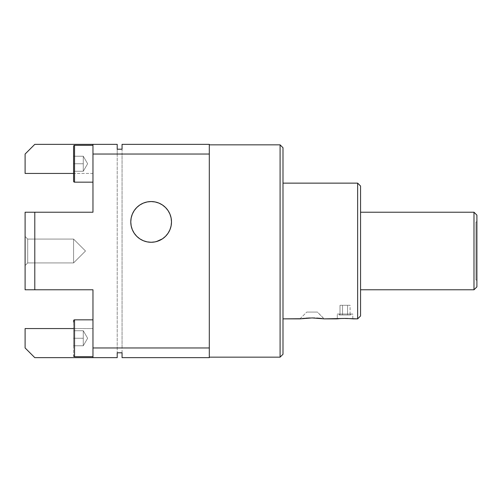 <?xml version="1.0" encoding="UTF-8"?>
<svg xmlns="http://www.w3.org/2000/svg" width="502" height="502" viewBox="0 0 502 502"><rect width="100%" height="100%" fill="white"/><g stroke="black" fill="none" stroke-linecap="round" stroke-linejoin="round"><path stroke-width="0.38" stroke-dasharray="2.51 1.88" d="M74.547 319.837L74.547 356.677L92.964 356.677L92.964 319.837L74.547 319.837L74.547 356.677L74.547 319.837L74.547 356.677L74.547 319.837L92.964 319.837L92.964 356.677L92.964 319.837L92.964 356.677L74.547 356.677L74.547 319.837M73.574 322.033L73.574 345.771L73.574 330.743L73.574 345.771L73.574 338.26L73.574 345.771L83.269 345.771L73.574 345.771L83.269 345.771L83.269 338.26L73.574 338.26L83.269 338.26L83.269 345.771L73.574 345.771L73.574 330.743L83.269 330.743L73.574 330.743L83.269 330.743L83.269 338.26L73.574 338.26L83.269 338.26L83.269 330.743L73.574 330.743L73.574 345.771L83.269 345.771L73.574 345.771L83.269 345.771L83.269 338.26L73.574 338.26L83.269 338.26L83.269 345.771L73.574 345.771L73.574 330.743L83.269 330.743L73.574 330.743L83.269 330.743L83.269 338.26L73.574 338.26L83.269 338.26L83.269 345.771L83.269 330.743L83.269 345.771L87.637 338.26L83.269 330.743L83.269 345.771L87.637 338.26L83.269 330.743L87.637 338.26L83.269 345.771L83.269 330.743L87.637 338.26L83.269 345.771L83.269 330.743L73.574 330.743L73.574 355.711L73.574 320.803M74.547 145.323L74.547 182.163L74.547 145.323L74.547 182.163L74.547 145.323L74.547 182.163L74.547 145.323L92.964 145.323L74.547 145.323M73.574 181.197L73.574 146.289M209.309 144.84L209.309 357.16L209.309 144.84M151.152 242.271A20.362 20.362 0 0 0 155.099 241.882M156.411 241.581L155.112 241.882A20.362 20.362 0 0 0 158.927 240.728M158.933 240.722A20.362 20.362 0 0 0 162.447 238.845L158.933 240.722M92.964 182.163L92.964 145.323L92.964 182.163M27.723 239.077L27.723 262.922L25.1 265.545L25.1 236.455L27.723 239.077L27.723 262.922L25.1 265.545L25.1 236.455L27.723 239.077L73.574 239.077L73.574 262.922L27.723 262.922L27.723 239.077L73.574 239.077L73.574 262.922L27.723 262.922L27.723 239.077L27.723 262.922L73.574 262.922L73.574 239.077L85.497 251L73.574 262.922L73.574 239.077L85.497 251L73.574 262.922L85.497 251L73.574 239.077L73.574 262.922L85.497 251L73.574 239.077L73.574 262.922L73.574 239.077L27.723 239.077L27.723 262.922L73.574 262.922L73.574 239.077L27.723 239.077L25.1 236.455L25.1 265.545L27.723 262.922L27.723 239.077L25.1 236.455L25.1 265.545L27.723 262.922L27.723 239.077M304.67 318.287L299.964 318.864L306.747 312.081L317.415 312.081L324.198 318.864L320.201 318.356M310.318 317.961L302.141 318.563M314.93 317.992L312.106 317.935M319.805 318.318L312.087 317.935L305.536 318.212M360.555 212.22L360.555 289.779L360.555 212.22M87.637 163.74L83.269 171.257L83.269 156.229L87.637 163.74L83.269 171.257L83.269 156.229L87.637 163.74L83.269 156.229L83.269 171.257L87.637 163.74L83.269 156.229L83.269 171.257L87.637 163.74M475.927 280.085L475.927 221.915L476.9 221.915L476.9 280.085L475.927 280.085L475.927 279.526L475.927 280.085L476.9 280.085L476.9 221.915L475.927 221.915L475.927 280.085M341.354 318.525L337.288 318.864L337.288 314.02L352.799 314.02L352.799 318.864L350.151 318.613M352.209 318.801L340.381 318.582M348.005 318.488L345.696 318.425M339.226 314.02L339.226 314.986L350.86 314.986L350.86 314.02L339.226 314.02L350.86 314.02L350.86 314.986L339.226 314.986L350.86 314.986L339.226 314.986L339.226 314.02L352.799 314.02L339.226 314.02M340.005 305.291L350.082 305.291L340.005 305.291L340.005 314.986L347.566 314.986L347.566 305.291L342.527 305.291L342.527 314.986L342.527 305.291L340.005 305.291L342.527 305.291L342.527 314.986L340.005 314.986L340.005 305.291M347.566 314.986L342.527 314.986L342.527 305.291L347.566 305.291L347.566 314.986L347.566 305.291L350.082 305.291L350.082 314.986L347.566 314.986L350.082 314.986L350.082 305.291L347.566 305.291L347.566 314.986L340.005 314.986L347.566 314.986M352.799 318.864L352.799 314.02L337.288 314.02L342.075 314.02L337.288 314.02L337.288 318.864M337.877 318.801L339.559 318.644M476.9 215.126L476.9 286.874L476.9 215.126M476.9 280.085L476.9 221.915L476.9 280.085M473.988 289.779L473.988 212.22L473.988 289.779M83.269 156.229L83.269 167.499L83.269 156.229L83.269 159.987L83.269 156.229L73.574 156.229L73.574 163.74L83.269 163.74L83.269 171.257L83.269 156.229L73.574 156.229L83.269 156.229L83.269 163.74L73.574 163.74L73.574 156.229L83.269 156.229L73.574 156.229L73.574 163.74L83.269 163.74L83.269 171.257L73.574 171.257L73.574 163.74L73.574 171.257L83.269 171.257L73.574 171.257L83.269 171.257L83.269 163.74L73.574 163.74L83.269 163.74L83.269 156.229L73.574 156.229L83.269 156.229L83.269 163.74L73.574 163.74L73.574 156.229L83.269 156.229M360.555 186.041L360.555 315.959L360.555 186.041M360.555 289.779L360.555 212.961L360.555 289.779M323.941 318.826L317.415 312.081L306.747 312.081L317.415 312.081L306.747 312.081L299.964 318.864L300.949 318.726M73.574 179.967L73.574 163.74L73.574 171.257L73.574 163.74L83.269 163.74L83.269 171.257L73.574 171.257L83.269 171.257L73.574 171.257L83.269 171.257L83.269 163.74L73.574 163.74L73.574 171.257L73.574 147.519M357.65 318.864L357.65 183.136L357.65 318.864M316.574 318.067L322.02 318.563M73.574 163.74L73.574 151.403L73.574 163.74M73.574 176.083L73.574 170.165L73.574 176.083M345.043 318.425L342.075 318.488M282.996 147.745L282.996 354.255M25.1 173.435L25.1 154.045L34.795 144.35L25.1 154.045L25.1 173.435L92.964 173.435L92.964 144.35L117.204 144.35L117.204 149.201L117.204 144.35L92.964 144.35L92.964 173.435L25.1 173.435M117.204 154.045L92.964 154.045L92.964 144.35L34.795 144.35L92.964 144.35L92.964 154.045L117.204 154.045L117.204 149.201L117.204 347.955L117.204 154.045M117.204 149.201L117.204 357.65L92.964 357.65L92.964 347.955L117.204 347.955L92.964 347.955L92.964 289.779L34.795 289.779L34.795 212.22L25.1 212.22L25.1 289.779L34.795 289.779L34.795 212.22L92.964 212.22L92.964 154.045L92.964 212.22L25.1 212.22L25.1 289.779L92.964 289.779L92.964 357.65L34.795 357.65L25.1 347.955L25.1 328.565L92.964 328.565L92.964 357.65L92.964 328.565L25.1 328.565L25.1 347.955L34.795 357.65L117.204 357.65L117.204 352.799L122.055 352.799L117.204 352.799L117.204 149.201L122.055 149.201L117.204 149.201M282.996 251L282.996 184.435L282.996 251M122.055 352.799L122.055 144.35L209.309 144.35L209.309 154.045L122.055 154.045L122.055 144.35L209.309 144.35L209.309 357.65L122.055 357.65L122.055 347.955L209.309 347.955L122.055 347.955L122.055 154.045L209.309 154.045L209.309 357.65L122.055 357.65L122.055 352.799M25.1 236.455L25.1 265.545L25.1 236.455M73.574 328.565L92.964 328.565L73.574 328.565M280.085 357.16L280.085 144.84L280.085 357.16M92.964 144.35L92.964 173.435L92.964 144.35M92.964 145.323L92.964 181.812L92.964 145.323M92.964 357.65L92.964 328.565L92.964 357.65M92.964 319.837L92.964 356.677L92.964 319.837M143.346 240.722L139.826 238.845L136.745 236.31L134.21 233.223L132.327 229.703L131.173 225.887L130.777 221.915L131.173 217.943L132.327 214.122L134.21 210.602L136.745 207.521L139.826 204.985L143.346 203.103L147.168 201.948L151.14 201.553L155.112 201.948L158.933 203.103L162.447 204.985L165.534 207.521L168.07 210.602L169.946 214.122L171.107 217.943L171.496 221.915L170.969 226.54M170.303 228.793L168.07 233.223L165.534 236.31M155.112 241.882L151.14 242.271L145.229 241.399"/><path stroke-width="0.75" d="M74.547 356.677A0.973 0.973 0 0 1 73.574 355.711A0.973 0.973 0 0 0 74.547 356.677L92.964 356.677L74.547 356.677L74.547 319.837L74.547 356.677M73.574 320.803A0.973 0.973 0 0 1 74.547 319.837A0.973 0.973 0 0 0 73.574 320.803L73.574 322.033M74.547 182.163A0.973 0.973 0 0 1 73.574 181.197L73.574 179.967L73.574 181.197A0.973 0.973 0 0 0 74.547 182.163L92.964 182.163L74.547 182.163L92.964 182.163L74.547 182.163L74.547 145.323L74.547 182.163M73.574 146.289A0.973 0.973 0 0 1 74.547 145.323A0.973 0.973 0 0 0 73.574 146.289L73.574 181.197M280.085 144.84L209.309 144.84L280.085 144.84L280.085 357.16L280.085 144.84L282.996 147.745L280.085 144.84M300.949 318.726L282.996 318.864L282.996 354.255L280.085 357.16L209.309 357.16L280.085 357.16L282.996 354.255L282.996 147.745L282.996 318.864L299.964 318.864L312.075 317.935L324.198 318.864L345.043 318.425L357.65 318.864L357.65 183.136L282.996 183.136L357.65 183.136L357.65 318.864L360.555 315.959L360.555 186.041L357.65 183.136L360.555 186.041L360.555 315.959L357.65 318.864L352.799 318.864M155.099 241.882A20.362 20.362 0 0 0 155.118 241.882L151.14 242.271L147.168 241.882L143.346 240.722L139.826 238.845L136.745 236.31L134.21 233.223L132.327 229.703L131.173 225.887L130.777 221.915L131.173 217.943L132.327 214.122L134.21 210.602L136.745 207.521L139.826 204.985L143.346 203.103L147.168 201.948L151.14 201.553L155.112 201.948L158.933 203.103L162.447 204.985L165.534 207.521L168.07 210.602L169.946 214.122L171.107 217.943L171.496 221.915L171.107 225.887L169.946 229.703L168.07 233.223L165.534 236.31L162.447 238.845A20.362 20.362 0 0 0 151.14 201.553A20.362 20.362 0 0 1 171.496 221.915A20.362 20.362 0 0 1 151.14 242.271A20.362 20.362 0 0 0 151.152 242.271M158.927 240.728A20.362 20.362 0 0 0 158.933 240.722L155.112 241.882M92.964 319.837L74.547 319.837L92.964 319.837M92.964 145.323L74.547 145.323L92.964 145.323M303.704 318.387L304.67 318.287M305.58 318.205L307.061 318.099M307.632 318.067L310.318 317.961M312.075 317.935L314.93 317.992M316.618 318.067L318.243 318.18M318.626 318.212L320.483 318.387M320.201 318.356L319.805 318.318M322.014 318.563L320.471 318.387M473.988 212.22L360.555 212.22L473.988 212.22L473.988 289.779L473.988 212.22L476.9 215.126L473.988 212.22M360.555 289.779L473.988 289.779L476.9 286.874L476.9 215.126L476.9 286.874L473.988 289.779L360.555 289.779M340.381 318.582L341.354 318.525M345.696 318.425L348.005 318.488M352.197 318.801L350.528 318.644M342.082 318.488L345.043 318.425M337.877 318.801L339.559 318.644M73.574 147.519L73.574 179.967M303.691 318.387L302.141 318.563M337.288 318.864L324.198 318.864M25.1 154.045L25.1 173.435L73.574 173.435L25.1 173.435L25.1 154.045L34.795 144.35L25.1 154.045M117.204 144.35L117.204 149.201L117.204 144.35L34.795 144.35L117.204 144.35M25.1 328.565L25.1 347.955L34.795 357.65L25.1 347.955L25.1 328.565L73.574 328.565L25.1 328.565M117.204 352.799L117.204 357.65L34.795 357.65L92.964 357.65L92.964 289.779L25.1 289.779L25.1 212.22L25.1 289.779L92.964 289.779L92.964 357.65L117.204 357.65L117.204 352.799L122.055 352.799L122.055 357.65L209.309 357.65L209.309 347.955L92.964 347.955L209.309 347.955L209.309 144.35L122.055 144.35L122.055 149.201L117.204 149.201L122.055 149.201L122.055 144.35L209.309 144.35L209.309 154.045L92.964 154.045L209.309 154.045L209.309 357.65L122.055 357.65L122.055 352.799L117.204 352.799M282.996 354.255L282.996 147.745M165.534 236.31L162.447 238.845L156.411 241.581M151.14 201.553A20.362 20.362 0 0 0 130.777 221.915A20.362 20.362 0 0 0 151.14 242.271A20.362 20.362 0 0 1 130.777 221.915A20.362 20.362 0 0 1 151.14 201.553M92.964 144.35L92.964 154.045L92.964 144.35M92.964 212.22L92.964 154.045L92.964 212.22L34.795 212.22L92.964 212.22M25.1 212.22L34.795 212.22L34.795 289.779L34.795 212.22L25.1 212.22M170.969 226.54L170.303 228.793M145.229 241.399L143.346 240.722"/></g></svg>

